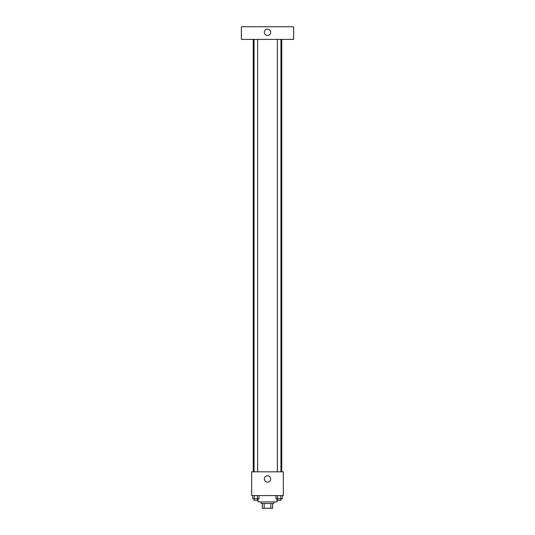 <?xml version="1.0" encoding="UTF-8"?>
<svg xmlns="http://www.w3.org/2000/svg" width="535" height="535" viewBox="0 0 535 535"><rect width="100%" height="100%" fill="white"/><g stroke="black" fill="none" stroke-linecap="round" stroke-linejoin="round"><path stroke-width="0.8" d="M270.83 503.495L270.83 508.25L262.351 508.25L262.351 503.495M270.83 508.25L272.649 508.25L272.649 503.495L272.649 508.25M273.833 501.917L273.833 503.495L261.167 503.495L261.167 501.917M264.17 503.495L264.17 508.25M257.997 498.747L257.997 501.917L277.003 501.917L277.003 498.747M283.336 495.577L251.664 495.577L251.664 471.823L283.336 471.823L283.336 495.577M270.67 478.945A3.17 3.17 0 0 1 265.915 481.694A3.17 3.17 0 0 1 265.915 476.204A3.17 3.17 0 0 1 270.67 478.945M281.758 39.423L281.758 471.823M277.377 471.823L277.377 39.423M257.623 39.423L257.623 471.823M293.635 39.423L241.365 39.423L241.365 26.75L293.635 26.75L293.635 39.423M267.5 29.124A3.17 3.17 0 0 1 270.242 33.879A3.17 3.17 0 0 1 264.758 33.879A3.17 3.17 0 0 1 267.5 29.124M282.36 495.577L282.36 498.747L275.96 498.747L275.96 495.577M280.755 495.577L280.755 498.747M277.558 495.577L277.558 498.747M280.935 498.747L280.935 500.332L277.377 500.332L277.377 498.747M259.04 495.577L259.04 498.747L252.64 498.747L252.64 495.577M257.442 495.577L257.442 498.747M254.245 495.577L254.245 498.747M257.623 498.747L257.623 500.332L254.065 500.332L254.065 498.747M253.242 39.423L253.242 471.823M280.935 471.823L280.935 39.423M254.065 39.423L254.065 471.823"/></g></svg>
